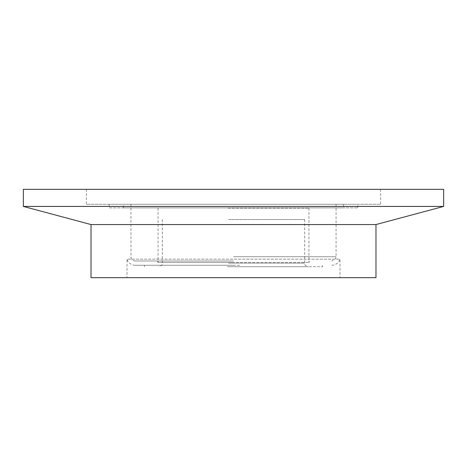 <?xml version="1.0" encoding="UTF-8"?>
<svg xmlns="http://www.w3.org/2000/svg" width="467" height="467" viewBox="0 0 467 467"><rect width="100%" height="100%" fill="white"/><g stroke="black" fill="none" stroke-linecap="round" stroke-linejoin="round"><path stroke-width="0.35" stroke-dasharray="2.33 1.75" d="M228.27 208.142L308.938 208.142L228.27 208.142M228.27 262.425L308.938 262.425L228.27 262.425M233.5 204.295L336.082 204.295L233.5 204.295M233.5 261L135.191 261L233.5 261M233.5 262.425L157.846 262.425L233.5 262.425M233.5 265.274L135.191 265.274L233.5 265.274M331.809 265.274C335.884 265.04 338.616 263.003 339.999 259.167L233.5 259.167L339.999 259.167L339.999 277.667L127.001 277.667L339.999 277.667M239.676 265.274L144.455 265.274L239.676 265.274M227.324 266.698L322.545 266.698L227.324 266.698M228.316 266.698L308.226 266.698L228.316 266.698M228.561 219.537L304.665 219.537L228.561 219.537M343.56 207.856L123.44 207.856L343.56 207.856L343.56 204.295L123.44 204.295L343.56 204.295M123.44 207.856L123.44 204.295M109.19 207.856L357.81 207.856L109.19 207.856L109.19 204.295L357.81 204.295L109.19 204.295M357.81 207.856L357.81 204.295M380.605 189.333L86.395 189.333L380.605 189.333L380.605 204.295L86.395 204.295L380.605 204.295M86.395 189.333L86.395 204.295M135.191 265.274C131.116 265.04 128.384 263.003 127.001 259.167L233.5 259.167L127.001 259.167L127.001 277.667M91.024 224.563L375.976 224.563M91.024 277.667L375.976 277.667M23.35 206.432L443.65 206.432M23.35 189.333L443.65 189.333M233.5 256.722L336.082 256.722L233.5 256.722M228.561 263.137L304.665 263.137L228.561 263.137M158.062 208.142L158.062 262.425M135.191 261C131.209 260.393 130.906 257.393 131.029 257.691L130.918 204.295M157.846 262.425L157.846 261M144.455 265.274L144.455 266.698M162.335 219.537L162.335 263.137C161.687 264.007 163.748 264.859 158.774 266.698M304.665 219.537L304.665 263.137C305.313 264.007 303.252 264.859 308.226 266.698M322.545 265.274L322.545 266.698M309.154 262.425L309.154 261M336.082 204.295L336.082 256.722L335.645 258.601L331.809 261M308.938 208.142L308.938 262.425"/><path stroke-width="0.7" d="M443.65 189.333L23.35 189.333L23.35 206.432L443.65 206.432L443.65 189.333M443.65 206.432L375.976 224.563L91.024 224.563L23.35 206.432M91.024 224.563L91.024 277.667L375.976 277.667L375.976 224.563"/></g></svg>
